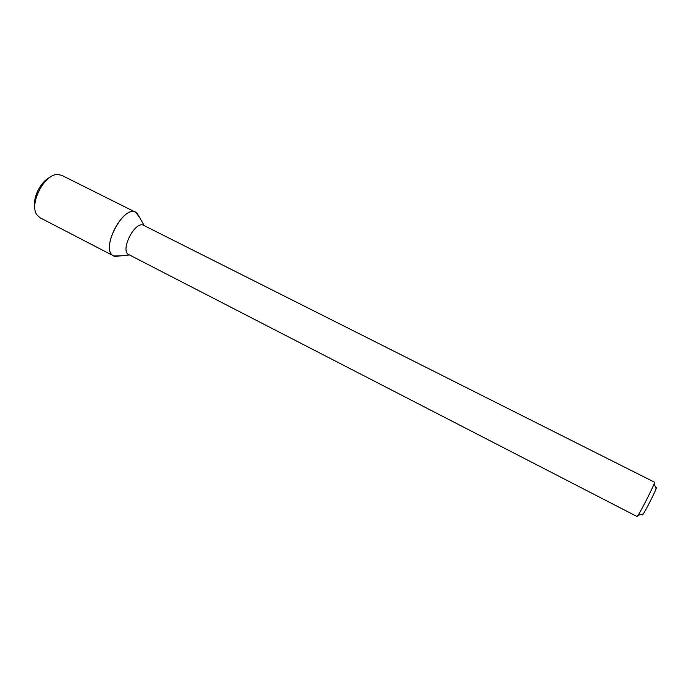 <?xml version="1.0" encoding="UTF-8"?>
<svg xmlns="http://www.w3.org/2000/svg" width="691" height="691" viewBox="0 0 691 691"><rect width="100%" height="100%" fill="white"/><g stroke="black" fill="none" stroke-linecap="round" stroke-linejoin="round"><path stroke-width="1.04" d="M113.765 255.972L120.286 255.903L114.559 256.318C98.157 251.965 124.622 201.254 137.068 213.156L139.712 217.734L135.937 212.413L61.672 175.307L57.603 174.486C44.25 173.959 28.72 204.476 37.003 214.953L40.061 217.769L113.765 255.972C99.616 250.254 122.981 204.346 135.937 212.413M128.811 254.625C119.534 250.859 135.194 220.084 143.702 225.378L654.532 482.206L654.135 483.726C652.2 489.038 641.222 510.614 638.061 515.305L637.059 516.514L128.811 254.625M642.578 514.147L642.405 514.899L643.261 513.966C645.843 510.2 654.584 493.02 656.113 488.71C656.631 487.31 656.545 487.095 655.854 488.053M34.818 207.05C32.65 197.496 40.924 181.241 49.925 177.38M144.307 225.681L137.068 213.156M129.416 254.936L115.026 256.456M656.113 488.71L654.135 483.726M643.261 513.966L638.061 515.305"/></g></svg>
